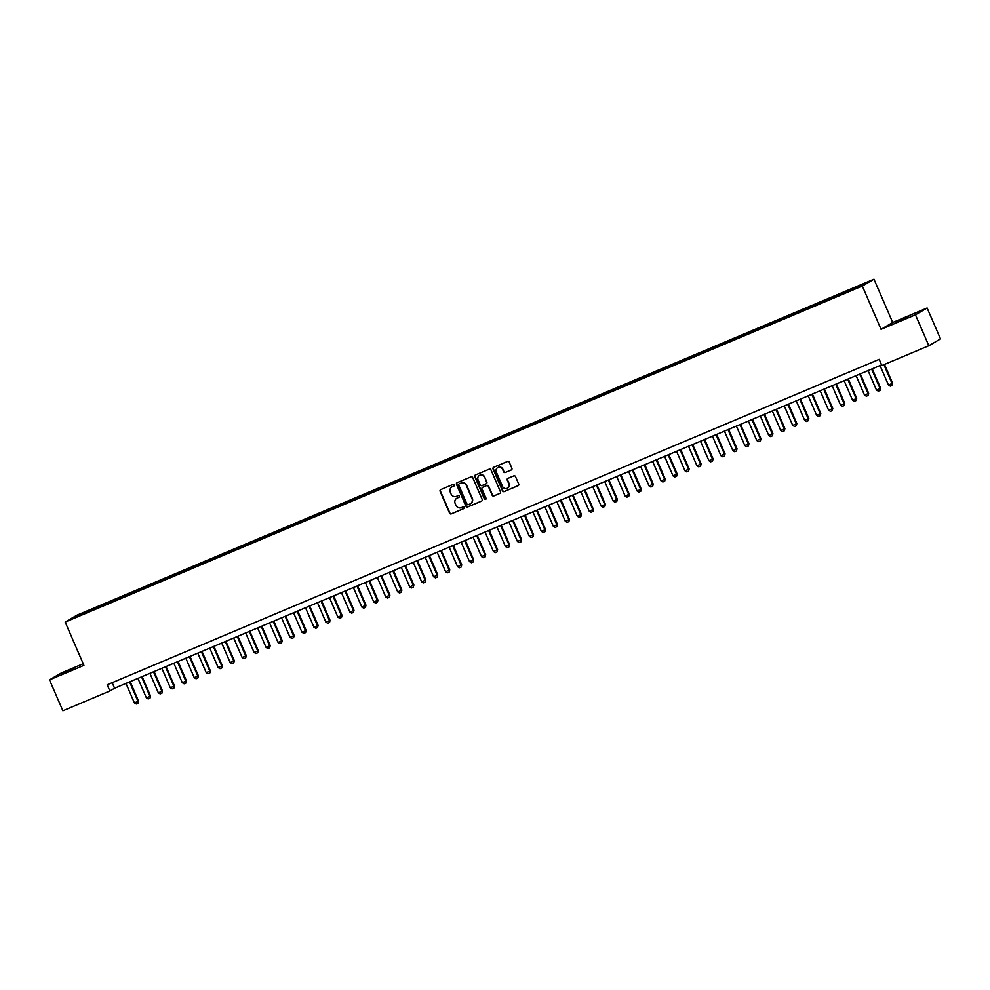 <?xml version="1.0" encoding="UTF-8"?>
<svg xmlns="http://www.w3.org/2000/svg" width="990" height="990" viewBox="0 0 990 990"><rect width="100%" height="100%" fill="white"/><g stroke="black" fill="none" stroke-linecap="round" stroke-linejoin="round"><path stroke-width="1.49" d="M454.435 484.853A0.928 0.891 -120.3 0 0 453.247 484.345L440.76 489.604A1.324 1.275 -120.3 0 0 440.117 491.312L449.571 513.167A1.324 1.275 -120.3 0 0 451.267 513.884L463.753 508.625A0.928 0.891 -120.3 0 0 464.211 507.425A0.928 0.891 -120.3 0 0 463.011 506.93L461.402 507.61A4.232 4.071 -120.3 0 1 455.957 505.308L455.165 503.489A4.232 4.071 -120.3 0 1 457.244 498.019L458.865 497.339A0.928 0.891 -120.3 0 0 459.323 496.139A0.928 0.891 -120.3 0 0 458.135 495.631L456.514 496.312A4.232 4.071 -120.3 0 1 451.069 494.01L450.289 492.191A4.232 4.071 -120.3 0 1 452.368 486.721L453.977 486.041A0.928 0.891 -120.3 0 0 454.435 484.853M908.189 316.528L896.086 322.146L908.189 316.528M73.347 668.46L61.231 674.079L73.347 668.46M863.614 283.709L858.639 286.011L863.614 283.709M511.261 470.003A1.324 1.275 -120.3 0 0 511.904 468.295L509.256 462.169A1.324 1.275 -120.3 0 0 507.548 461.451L493.688 467.292A1.324 1.275 -120.3 0 0 493.032 469L502.499 490.854A1.324 1.275 -120.3 0 0 504.195 491.572L518.055 485.731A1.324 1.275 -120.3 0 0 518.711 484.023L515.505 476.611A1.324 1.275 -120.3 0 0 513.798 475.893L507.87 478.393A1.324 1.275 -120.3 0 0 507.214 480.113L508.811 483.776A3.539 3.403 -120.3 0 1 507.449 488.157A3.539 3.403 -120.3 0 1 502.524 486.424L496.299 472.044A3.539 3.403 -120.3 0 1 497.648 467.664A3.539 3.403 -120.3 0 1 502.586 469.396L503.625 471.797A1.324 1.275 -120.3 0 0 505.321 472.515L511.533 469.842L505.321 472.515M881.051 329.324L915.465 314.808L928.843 345.733L940.5 338.914L927.123 307.989L892.708 322.505L873.972 279.217L862.327 286.036L881.051 329.324L892.708 322.505M83.209 663.745L61.157 673.052L49.5 679.87L83.915 665.354L65.179 622.067L862.327 286.036M49.5 679.87L62.877 710.783L109.865 690.983L114.58 688.223L881.583 364.889M928.843 345.733L881.867 365.533L879.194 359.358L107.18 684.795L109.865 690.983M472.713 477.576A1.324 1.275 -120.3 0 0 471.017 476.858L457.145 482.699A1.324 1.275 -120.3 0 0 456.501 484.407L465.956 506.261A1.324 1.275 -120.3 0 0 467.651 506.979L481.524 501.138A1.324 1.275 -120.3 0 0 482.167 499.418L472.713 477.576M475.423 474.99L489.283 469.149A1.324 1.275 -120.3 0 1 490.978 469.866L500.433 491.721A1.324 1.275 -120.3 0 1 499.789 493.428L493.861 495.928A1.324 1.275 -120.3 0 1 492.154 495.21L488.318 486.35A1.324 1.275 -120.3 0 0 486.622 485.632L482.687 487.29A1.324 1.275 -120.3 0 0 482.031 488.998L486.028 498.23A0.928 0.891 -120.3 0 1 485.669 499.368A0.928 0.891 -120.3 0 1 484.382 498.923L474.767 476.71A1.324 1.275 -120.3 0 1 475.423 474.99A1.324 1.275 -120.3 0 0 475.089 476.524L474.767 476.71M82.319 613.392L89.768 610.05L82.319 613.392M873.972 279.217L76.836 615.248L65.179 622.067M852.699 289.526L854.791 287.496L93.555 608.404L91.352 609.692L91.513 610.768M852.588 288.795L865.755 283.239L845.596 292.879L84.36 613.788L73.396 618.045L91.352 609.692M915.465 314.808L927.123 307.989M112.192 682.692L114.58 688.223M94.112 609.679L93.555 608.404M78.915 615.718L78.185 615.248M454.224 485.892L452.678 486.536A4.232 4.071 -120.3 0 0 452.071 486.87M456.947 498.156A4.232 4.071 -120.3 0 1 457.566 497.834L459.1 497.178M440.785 489.592A1.324 1.275 -120.3 0 0 440.426 491.127L449.881 512.981A1.324 1.275 -120.3 0 0 451.589 513.699L463.988 508.476M457.17 482.687A1.324 1.275 -120.3 0 0 456.811 484.221L466.278 506.076A1.324 1.275 -120.3 0 0 467.973 506.793L481.808 500.952M459.174 483.85A0.928 0.891 -120.3 0 0 458.729 485.05L467.02 504.232A0.928 0.891 -120.3 0 0 468.208 504.727L469.916 504.009A4.232 4.071 -120.3 0 0 471.995 498.539L466.327 485.434A4.232 4.071 -120.3 0 0 460.882 483.132L459.496 483.664A0.928 0.891 -120.3 0 0 459.298 483.776M470.535 503.687A4.232 4.071 -120.3 0 0 472.317 498.366L471.995 498.539M459.496 483.664L461.192 482.947A4.232 4.071 -120.3 0 1 466.637 485.249L472.317 498.366M499.789 493.428L493.861 495.928M482.724 487.266A1.324 1.275 -120.3 0 1 482.996 487.105L486.932 485.446A1.324 1.275 -120.3 0 1 488.639 486.164L492.476 495.025A1.324 1.275 -120.3 0 0 494.171 495.743M475.089 476.524L484.704 498.737A0.928 0.891 -120.3 0 0 485.818 499.269M484.345 477.155A3.539 3.403 -120.3 0 0 479.407 475.423A3.539 3.403 -120.3 0 0 478.059 479.804L480.249 484.877A1.324 1.275 -120.3 0 0 481.944 485.595L485.88 483.937A1.324 1.275 -120.3 0 0 486.536 482.229L484.654 476.97A3.539 3.403 -120.3 0 0 479.568 475.336M486.201 483.751A1.324 1.275 -120.3 0 0 486.845 482.043L486.536 482.229M484.654 476.97L486.845 482.043M497.809 467.577A3.539 3.403 -120.3 0 1 502.895 469.211L503.935 471.611A1.324 1.275 -120.3 0 0 505.643 472.329M507.61 488.058A3.539 3.403 -120.3 0 0 509.12 483.59L508.811 483.776M507.895 478.393A1.324 1.275 -120.3 0 0 507.536 479.927L509.12 483.59M493.713 467.28A1.324 1.275 -120.3 0 0 493.354 468.815L502.809 490.669A1.324 1.275 -120.3 0 0 504.504 491.387L518.352 485.558M125.965 683.422L134.405 702.9L137.994 701.39L129.566 681.9M138.563 701.056L138.031 703.234L138.563 701.056L130.16 681.652M138.031 703.234L136.236 704.001L134.405 702.9M137.944 678.373L146.371 697.863L149.96 696.341L141.533 676.863M150.53 696.02L149.997 698.198L150.53 696.02L142.127 676.603M149.997 698.198L148.203 698.952L146.371 697.863M149.911 673.324L158.338 692.814L161.927 691.305L153.5 671.814M162.496 690.971L161.964 693.149L162.496 690.971L154.106 671.554M161.964 693.149L160.17 693.903L158.338 692.814M161.877 668.287L170.305 687.765L173.906 686.256L165.466 666.765M174.463 685.922L173.931 688.1L174.463 685.922L166.072 666.518M173.931 688.1L172.136 688.854L170.305 687.765M173.844 663.238L182.284 682.729L185.873 681.207L177.433 661.716M186.442 680.873L185.91 683.063L186.442 680.873L178.039 661.468M185.91 683.063L184.115 683.818L182.284 682.729M185.811 658.189L194.25 677.68L197.839 676.158L189.412 656.679M198.408 675.836L197.876 678.014L198.408 675.836L190.006 656.42M197.876 678.014L196.082 678.769L194.25 677.68M197.79 653.14L206.217 672.631L209.806 671.121L201.378 651.63M210.375 670.787L209.843 672.965L210.375 670.787L201.972 651.383M209.843 672.965L208.049 673.72L206.217 672.631M209.756 648.104L218.184 667.582L221.772 666.072L213.345 646.581M222.342 665.738L221.81 667.916L222.342 665.738L213.951 646.334M221.81 667.916L220.015 668.683L218.184 667.582M221.723 643.054L230.15 662.545L233.751 661.023L225.312 641.545M234.308 660.689L233.776 662.879L234.308 660.689L225.918 641.285M233.776 662.879L231.982 663.634L230.15 662.545M233.69 638.005L242.129 657.496L245.718 655.986L237.278 636.496M246.287 655.652L245.755 657.83L246.287 655.652L237.885 636.236M245.755 657.83L243.961 658.585L242.129 657.496M245.656 632.957L254.096 652.447L257.685 650.937L249.257 631.447M258.254 650.603L257.722 652.781L258.254 650.603L249.851 631.199M257.722 652.781L255.927 653.536L254.096 652.447M257.635 627.92L266.062 647.398L269.651 645.888L261.224 626.398M270.221 645.554L269.688 647.732L270.221 645.554L261.818 626.15M269.688 647.732L267.894 648.5L266.062 647.398M269.602 622.871L278.029 642.362L281.618 640.839L273.19 621.361M282.187 640.518L281.655 642.696L282.187 640.518L273.797 621.101M281.655 642.696L279.861 643.451L278.029 642.362M281.568 617.822L290.008 637.312L293.597 635.803L285.157 616.312M294.154 635.469L293.622 637.647L294.154 635.469L285.764 616.052M293.622 637.647L291.827 638.402L290.008 637.312M293.535 612.773L301.975 632.264L305.563 630.754L297.124 611.263M306.133 630.42L305.601 632.598L306.133 630.42L297.73 611.016M305.601 632.598L303.806 633.353L301.975 632.264M305.502 607.736L313.941 627.215L317.53 625.705L309.103 606.214M318.099 625.371L317.567 627.561L318.099 625.371L309.697 605.967M317.567 627.561L315.773 628.316L313.941 627.215M317.481 602.687L325.908 622.178L329.497 620.656L321.069 601.178M330.066 620.334L329.534 622.512L330.066 620.334L321.663 600.918M329.534 622.512L327.739 623.267L325.908 622.178M329.447 597.638L337.875 617.129L341.463 615.619L333.036 596.129M342.033 615.285L341.5 617.463L342.033 615.285L333.642 595.881M341.5 617.463L339.706 618.218L337.875 617.129M341.414 592.602L349.854 612.08L353.442 610.57L345.003 591.08M353.999 610.236L353.467 612.414L353.999 610.236L345.609 590.832M353.467 612.414L351.673 613.169L349.854 612.08M353.381 587.553L361.82 607.043L365.409 605.521L356.969 586.043M365.978 605.187L365.446 607.377L365.978 605.187L357.576 585.783M365.446 607.377L363.652 608.132L361.82 607.043M365.347 582.504L373.787 601.994L377.376 600.485L368.948 580.994M377.945 600.15L377.413 602.328L377.945 600.15L369.542 580.734M377.413 602.328L375.618 603.083L373.787 601.994M377.326 577.455L385.754 596.945L389.342 595.436L380.915 575.945M389.911 595.101L389.379 597.279L389.911 595.101L381.509 575.697M389.379 597.279L387.585 598.034L385.754 596.945M389.293 572.418L397.72 591.896L401.309 590.386L392.882 570.896M401.878 590.052L401.346 592.23L401.878 590.052L393.488 570.648M401.346 592.23L399.552 592.998L397.72 591.896M401.259 567.369L409.699 586.86L413.288 585.337L404.848 565.859M413.857 585.016L413.313 587.194L413.857 585.016L405.454 565.599M413.313 587.194L411.518 587.949L409.699 586.86M413.226 562.32L421.666 581.811L425.255 580.301L416.815 560.81M425.824 579.967L425.292 582.145L425.824 579.967L417.421 560.55M425.292 582.145L423.497 582.9L421.666 581.811M425.205 557.271L433.632 576.762L437.221 575.252L428.794 555.761M437.79 574.918L437.258 577.096L437.79 574.918L429.388 555.514M437.258 577.096L435.464 577.851L433.632 576.762M437.172 552.234L445.599 571.713L449.188 570.203L440.76 550.712M449.757 569.869L449.225 572.047L449.757 569.869L441.354 550.465M449.225 572.047L447.43 572.814L445.599 571.713M449.138 547.185L457.566 566.676L461.167 565.154L452.727 545.676M461.724 564.832L461.192 567.01L461.724 564.832L453.333 545.416M461.192 567.01L459.397 567.765L457.566 566.676M461.105 542.136L469.545 561.627L473.133 560.117L464.694 540.627M473.703 559.783L473.158 561.961L473.703 559.783L465.3 540.367M473.158 561.961L471.364 562.716L469.545 561.627M473.071 537.1L481.511 556.578L485.1 555.068L476.66 535.578M485.669 554.734L485.137 556.912L485.669 554.734L477.267 535.33M485.137 556.912L483.343 557.667L481.511 556.578M485.05 532.051L493.478 551.541L497.067 550.019L488.639 530.529M497.636 549.685L497.104 551.875L497.636 549.685L489.233 530.281M497.104 551.875L495.309 552.63L493.478 551.541M497.017 527.002L505.445 546.492L509.033 544.97L500.606 525.492M509.603 544.649L509.07 546.827L509.603 544.649L501.2 525.232M509.07 546.827L507.276 547.581L505.445 546.492M508.984 521.953L517.411 541.443L521.012 539.934L512.572 520.443M521.569 539.6L521.037 541.778L521.569 539.6L513.179 520.196M521.037 541.778L519.243 542.532L517.411 541.443M520.95 516.916L529.39 536.394L532.979 534.885L524.539 515.394M533.548 534.55L533.016 536.729L533.548 534.55L525.146 515.146M533.016 536.729L531.209 537.496L529.39 536.394M532.917 511.867L541.357 531.358L544.946 529.836L536.506 510.357M545.515 529.514L544.983 531.692L545.515 529.514L537.112 510.098M544.983 531.692L543.188 532.447L541.357 531.358M544.896 506.818L553.323 526.309L556.912 524.799L548.485 505.308M557.481 524.465L556.949 526.643L557.481 524.465L549.079 505.049M556.949 526.643L555.155 527.398L553.323 526.309M556.863 501.769L565.29 521.26L568.879 519.75L560.451 500.259M569.448 519.416L568.916 521.594L569.448 519.416L561.045 500.012M568.916 521.594L567.121 522.349L565.29 521.26M568.829 496.733L577.257 516.211L580.858 514.701L572.418 495.21M581.415 514.367L580.882 516.545L581.415 514.367L573.024 494.963M580.882 516.545L579.088 517.312L577.257 516.211M580.796 491.683L589.236 511.174L592.824 509.652L584.385 490.174M593.394 509.33L592.861 511.508L593.394 509.33L584.991 489.914M592.861 511.508L591.055 512.263L589.236 511.174M592.763 486.635L601.202 506.125L604.791 504.615L596.364 485.125M605.36 504.281L604.828 506.459L605.36 504.281L596.958 484.865M604.828 506.459L603.034 507.214L601.202 506.125M604.741 481.598L613.169 501.076L616.758 499.566L608.33 480.076M617.327 499.232L616.795 501.41L617.327 499.232L608.924 479.828M616.795 501.41L615 502.165L613.169 501.076M616.708 476.549L625.136 496.039L628.724 494.517L620.297 475.027M629.293 494.183L628.761 496.374L629.293 494.183L620.891 474.779M628.761 496.374L626.967 497.129L625.136 496.039M628.675 471.5L637.102 490.99L640.703 489.468L632.264 469.99M641.26 489.147L640.728 491.325L641.26 489.147L632.87 469.73M640.728 491.325L638.934 492.079L637.102 490.99M640.641 466.451L649.081 485.942L652.67 484.432L644.23 464.941M653.239 484.098L652.707 486.276L653.239 484.098L644.837 464.694M652.707 486.276L650.9 487.031L649.081 485.942M652.608 461.414L661.048 480.893L664.637 479.383L656.209 459.892M665.206 479.049L664.674 481.227L665.206 479.049L656.803 459.645M664.674 481.227L662.879 481.994L661.048 480.893M664.587 456.365L673.014 475.856L676.603 474.334L668.176 454.856M677.172 474L676.64 476.19L677.172 474L668.77 454.596M676.64 476.19L674.846 476.945L673.014 475.856M676.554 451.316L684.981 470.807L688.57 469.297L680.142 449.807M689.139 468.963L688.607 471.141L689.139 468.963L680.736 449.547M688.607 471.141L686.812 471.896L684.981 470.807M688.52 446.267L696.948 465.758L700.549 464.248L692.109 444.757M701.106 463.914L700.574 466.092L701.106 463.914L692.715 444.51M700.574 466.092L698.779 466.847L696.948 465.758M700.487 441.231L708.927 460.709L712.515 459.199L704.076 439.709M713.085 458.865L712.553 461.043L713.085 458.865L704.682 439.461M712.553 461.043L710.746 461.81L708.927 460.709M712.454 436.182L720.893 455.672L724.482 454.15L716.055 434.672M725.051 453.828L724.519 456.006L725.051 453.828L716.649 434.412M724.519 456.006L722.725 456.761L720.893 455.672M724.433 431.133L732.86 450.623L736.449 449.114L728.021 429.623M737.018 448.779L736.486 450.957L737.018 448.779L728.615 429.363M736.486 450.957L734.691 451.712L732.86 450.623M736.399 426.084L744.827 445.574L748.415 444.065L739.988 424.574M748.985 443.73L748.452 445.908L748.985 443.73L740.582 424.326M748.452 445.908L746.658 446.663L744.827 445.574M748.366 421.047L756.793 440.525L760.394 439.016L751.955 419.525M760.951 438.681L760.419 440.872L760.951 438.681L752.561 419.277M760.419 440.872L758.625 441.627L756.793 440.525M760.332 415.998L768.772 435.489L772.361 433.966L763.921 414.488M772.93 433.645L772.398 435.823L772.93 433.645L764.527 414.228M772.398 435.823L770.591 436.578L768.772 435.489M772.299 410.949L780.739 430.44L784.327 428.93L775.9 409.439M784.897 428.596L784.365 430.774L784.897 428.596L776.494 409.192M784.365 430.774L782.57 431.529L780.739 430.44M784.278 405.912L792.705 425.391L796.294 423.881L787.867 404.39M796.863 423.547L796.331 425.725L796.863 423.547L788.461 404.143M796.331 425.725L794.537 426.48L792.705 425.391M796.245 400.863L804.672 420.354L808.261 418.832L799.833 399.354M808.83 418.498L808.298 420.688L808.83 418.498L800.44 399.094M808.298 420.688L806.504 421.443L804.672 420.354M808.211 395.814L816.639 415.305L820.24 413.795L811.8 394.305M820.797 413.461L820.265 415.639L820.797 413.461L812.406 394.045M820.265 415.639L818.47 416.394L816.639 415.305M820.178 390.765L828.618 410.256L832.206 408.746L823.767 389.256M832.776 408.412L832.244 410.59L832.776 408.412L824.373 389.008M832.244 410.59L830.449 411.345L828.618 410.256M832.145 385.729L840.584 405.207L844.173 403.697L835.746 384.207M844.742 403.363L844.21 405.541L844.742 403.363L836.34 383.959M844.21 405.541L842.416 406.308L840.584 405.207M844.124 380.68L852.551 400.17L856.14 398.648L847.712 379.17M856.709 398.327L856.177 400.505L856.709 398.327L848.306 378.91M856.177 400.505L854.382 401.259L852.551 400.17M856.09 375.631L864.518 395.121L868.106 393.612L859.679 374.121M868.676 393.278L868.143 395.456L868.676 393.278L860.285 373.861M868.143 395.456L866.349 396.21L864.518 395.121M868.057 370.582L876.484 390.072L880.085 388.563L871.646 369.072M880.642 388.229L880.11 390.407L880.642 388.229L872.252 368.825M880.11 390.407L878.316 391.161L876.484 390.072M880.023 365.545L888.463 385.023L892.052 383.514L883.897 364.679M892.621 383.18L892.089 385.357L892.621 383.18L884.503 364.431M892.089 385.357L890.295 386.125L888.463 385.023"/></g></svg>
